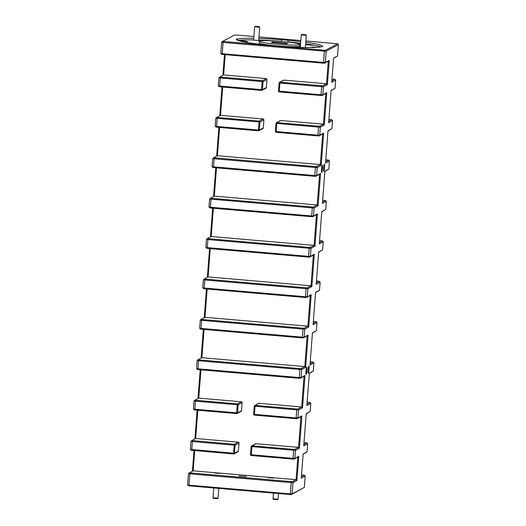 <?xml version="1.0" encoding="UTF-8"?>
<svg xmlns="http://www.w3.org/2000/svg" width="526" height="526" viewBox="0 0 526 526"><rect width="100%" height="100%" fill="white"/><g stroke="black" fill="none" stroke-linecap="round" stroke-linejoin="round"><path stroke-width="0.79" d="M218.047 498.214L217.494 498.681L213.464 498.365L212.997 497.826L218.04 498.175M213.74 488.056L212.997 497.826M215.417 473.084L219.447 473.407L215.417 473.084M278.037 499.233L277.485 499.7L273.454 499.384L272.987 498.845L278.03 499.194M273.415 493.197L272.987 498.845M301.812 34.46L305.843 34.782L301.812 34.46M305.843 34.782L306.296 35.354L301.273 34.926M255.209 26.3L259.226 26.648L255.209 26.3L254.643 26.78L259.686 27.194L259.239 26.616M239.113 475.984L246.299 476.576L239.113 475.984M214.956 473.045L219.921 473.453L214.956 473.045M268.036 477.621L273.441 478.062L268.036 477.621M306.152 374.446A3.616 0.427 94.9 0 0 306.868 370.745A3.616 0.427 94.9 0 0 306.743 367.247A3.616 0.427 94.9 0 0 306.704 367.253A3.616 0.427 94.9 0 0 305.994 370.948A3.616 0.427 94.9 0 0 306.119 374.453A3.616 0.427 94.9 0 0 306.152 374.446M321.695 172.449A3.616 0.427 94.9 0 0 322.412 168.754A3.616 0.427 94.9 0 0 322.28 165.256A3.616 0.427 94.9 0 0 322.247 165.263A3.616 0.427 94.9 0 0 321.537 168.958A3.616 0.427 94.9 0 0 321.662 172.462A3.616 0.427 94.9 0 0 321.695 172.449M253.617 40.121L258.68 40.509M312.661 45.275L306.211 44.769L312.661 45.275M317.204 47.307A5.687 0.434 4.4 0 0 311.51 47.255A5.687 0.434 4.4 0 0 311.464 47.301A5.687 0.434 4.4 0 0 311.859 47.491M322.234 46.709L322.267 46.301A42.869 3.268 4.4 0 0 322.313 46.163A42.869 3.268 4.4 0 0 305.784 42.29M253.762 38.293A42.869 3.268 4.4 0 0 237.693 39.016A5.687 0.434 4.4 0 0 236.253 39.148A5.687 0.434 4.4 0 0 236.213 39.194A5.687 0.434 4.4 0 0 236.878 39.45A42.869 3.268 4.4 0 0 236.825 39.588A42.869 3.268 4.4 0 0 271.022 45.433A5.687 0.434 4.4 0 0 277.504 45.992A42.869 3.268 4.4 0 0 321.452 46.735A5.687 0.434 4.4 0 0 322.892 46.604A5.687 0.434 4.4 0 0 322.931 46.558A5.687 0.434 4.4 0 0 322.267 46.301M300.734 41.646A42.869 3.268 4.4 0 0 288.123 40.318A5.687 0.434 4.4 0 0 281.64 39.759L281.515 41.376A5.687 0.434 4.4 0 0 279.95 41.35M288.123 40.318L287.998 41.935A5.687 0.434 4.4 0 1 289.754 42.31M237.693 39.016L237.594 40.285M242.94 41.764A5.687 0.434 4.4 0 0 247.384 41.732A5.687 0.434 4.4 0 0 247.43 41.685A5.687 0.434 4.4 0 0 244.386 41.061A5.687 0.434 4.4 0 0 238.502 40.64M259.311 41.317L259.186 42.935A20.317 1.545 4.4 0 0 278.123 45.94A20.317 1.545 4.4 0 0 299.55 46.222A20.317 1.545 4.4 0 0 299.708 46.051L299.827 44.434A20.317 1.545 4.4 0 0 280.897 41.429A20.317 1.545 4.4 0 0 259.469 41.146A20.317 1.545 4.4 0 0 259.311 41.317A20.317 1.545 4.4 0 0 278.247 44.322A20.317 1.545 4.4 0 0 299.675 44.605A20.317 1.545 4.4 0 0 299.827 44.434M324.371 164.132A3.616 0.427 94.9 0 0 323.654 167.827A3.616 0.427 94.9 0 0 323.779 171.331A3.616 0.427 94.9 0 0 323.819 171.318A3.616 0.427 94.9 0 0 324.529 167.623A3.616 0.427 94.9 0 0 324.404 164.125A3.616 0.427 94.9 0 0 324.371 164.132M308.828 366.122A3.616 0.427 94.9 0 0 308.111 369.817A3.616 0.427 94.9 0 0 308.243 373.322A3.616 0.427 94.9 0 0 308.275 373.315A3.616 0.427 94.9 0 0 308.986 369.614A3.616 0.427 94.9 0 0 308.861 366.116A3.616 0.427 94.9 0 0 308.828 366.122M281.64 39.759A42.869 3.268 4.4 0 0 258.845 38.424M281.515 41.376A42.869 3.268 4.4 0 0 258.72 40.042M253.637 39.904A42.869 3.268 4.4 0 0 238.1 40.495M272.488 41.975L271.541 42.481L286.657 43.783L287.604 43.27L272.488 41.975L272.442 42.553M253.9 36.491L234.701 34.926L222.577 41.403L324.207 50.246L325.489 50.266L337.62 43.789L305.882 40.969M300.826 40.535L258.956 36.925M316.185 284.29L318.677 251.967L322.609 249.87L323.234 241.789L319.295 243.886L321.78 211.57L325.719 209.466L326.344 201.392L322.405 203.49L324.89 171.174L328.829 169.07L329.454 160.989L325.515 163.093L328 130.777L331.939 128.673L332.557 120.592L328.625 122.696L331.11 90.373L335.049 88.276L335.667 80.195L331.728 82.299L333.596 58.057L337.534 55.953L338.402 44.644L326.186 51.167L325.318 62.476L329.256 60.372L327.389 84.614L323.451 86.718L322.832 94.792L326.771 92.694L324.279 125.01L320.347 127.114L319.723 135.195L323.661 133.091L321.176 165.407L317.237 167.511L316.613 175.592L320.551 173.488L318.066 205.811L314.127 207.908L313.509 215.989L317.441 213.885L314.956 246.207L311.017 248.305L310.399 256.386L314.338 254.288L311.846 286.604L307.914 288.708L307.289 296.789L311.228 294.685L308.742 327.001L304.804 329.105L304.179 337.186L308.118 335.082L305.632 367.404L301.694 369.502L301.069 377.583L305.008 375.479L302.522 407.801L298.584 409.899L297.966 417.979L301.898 415.882L299.412 448.198L295.48 450.302L294.856 458.376L298.794 456.279L296.927 480.514L292.989 482.618L292.121 493.927L304.337 487.411L305.205 476.096L301.267 478.2L303.134 453.958L307.072 451.86L307.69 443.78L303.752 445.884L306.244 413.561L310.176 411.463L310.8 403.383L306.862 405.48L309.347 373.164L313.286 371.06L313.91 362.979L309.972 365.083L312.457 332.767L316.396 330.663L317.014 322.583L313.082 324.687L315.567 292.364L319.506 290.267L320.124 282.186L316.185 284.29M304.337 487.411L291.299 494.644L188.38 485.781L187.598 484.926L188.466 473.617L189.373 472.854L292.292 481.717L296.085 479.692L297.828 457.068L294.034 459.093L292.752 459.073L251.277 455.503A0.815 0.802 61.9 0 1 250.534 454.622L251.152 446.548A0.815 0.802 61.9 0 1 252.02 445.805L293.495 449.382L294.777 449.401L298.571 447.376L255.958 443.707L252.02 445.805L251.237 454.747L293.048 458.35L293.666 450.269L251.152 446.548M192.424 471.23L194.015 450.572M190.333 449.375L190.951 441.301L191.865 440.538L234.333 444.286A0.815 0.802 61.9 0 1 235.076 445.16L234.451 453.241A0.815 0.802 61.9 0 1 233.583 453.977L191.116 450.23L190.333 449.375L233.551 453.228L234.169 445.147L192.358 441.544L191.74 449.625L192.108 450.407M194.916 438.908L197.125 410.175M193.443 408.978L194.061 400.897L195.468 401.147L194.85 409.228L236.654 412.825L237.279 404.744L195.468 401.147L195.968 400.312L237.443 403.883A0.815 0.802 61.9 0 1 238.186 404.764L237.561 412.844A0.815 0.802 61.9 0 1 236.693 413.581L195.218 410.01L194.225 409.833L193.443 408.978L194.85 409.228L195.218 410.01M198.019 398.511L200.235 369.771M299.412 448.198L298.571 447.376L300.931 416.671L297.137 418.696L295.862 418.676L254.387 415.106A0.815 0.802 61.9 0 1 253.644 414.225L254.262 406.144A0.815 0.802 61.9 0 1 255.13 405.408L296.605 408.978L297.887 409.004L301.681 406.979L304.041 376.274L300.247 378.299L298.965 378.279L198.328 369.614L197.335 369.436L196.546 368.581L197.171 360.501L198.578 360.751L197.954 368.825L299.261 377.55L299.886 369.469L198.578 360.751L199.071 359.915L299.715 368.581L300.997 368.601L304.791 366.576L201.872 357.713L198.078 359.738L199.071 359.915M201.129 358.114L203.338 329.375M305.632 367.404L304.791 366.576L307.151 335.877L303.357 337.902L302.075 337.876L201.438 329.21L201.064 328.428L199.656 328.185L200.281 320.104L201.688 320.347L201.064 328.428L302.371 337.153L302.996 329.072L201.688 320.347L202.181 319.519L302.825 328.185L304.1 328.204L307.894 326.179L204.982 317.316L201.188 319.341L202.181 319.519M204.239 317.711L206.448 288.978M308.742 327.001L307.894 326.179L310.261 295.474L306.467 297.506L305.185 297.479L204.542 288.813L204.173 288.031L202.766 287.788L203.391 279.707L204.792 279.95L204.173 288.031L305.481 296.756L306.099 288.675L204.792 279.95L205.291 279.115L305.928 287.788L307.21 287.807L311.004 285.782L208.092 276.919L204.298 278.944L205.291 279.115M207.349 277.314L209.558 248.581M311.846 286.604L311.004 285.782L313.365 255.077L309.571 257.102L308.295 257.082L207.652 248.417L207.283 247.634L205.876 247.384L206.494 239.304L207.901 239.554L207.283 247.634L308.591 256.359L309.209 248.279L207.901 239.554L208.401 238.719L309.038 247.384L310.32 247.411L314.114 245.386L211.196 236.522L207.402 238.548L208.401 238.719M210.453 236.917L212.668 208.184M314.956 246.207L314.114 245.386L316.474 214.68L312.681 216.705L311.405 216.686L210.762 208.02L209.769 207.842L208.986 206.988L209.604 198.907L211.011 199.157L210.387 207.237L311.694 215.956L312.319 207.882L211.011 199.157L211.505 198.322L312.148 206.988L313.43 207.007L317.224 204.982L214.306 196.119L210.512 198.151L211.505 198.322M213.563 196.52L215.778 167.781M318.066 205.811L317.224 204.982L319.584 174.284L315.791 176.309L314.509 176.289L213.872 167.616L213.497 166.834L314.804 175.559L315.429 167.478L214.121 158.753L213.497 166.834L212.09 166.591L212.714 158.51L213.622 157.747L315.258 166.591L316.534 166.611L320.327 164.585L217.416 155.722L213.622 157.747M216.673 156.123L218.882 127.384M215.2 126.194L215.824 118.113L217.231 118.357L216.607 126.437L258.417 130.04L259.035 121.96L217.231 118.357L217.725 117.528L259.2 121.098A0.815 0.802 61.9 0 1 259.943 121.973L259.318 130.054A0.815 0.802 61.9 0 1 258.457 130.79L216.982 127.22L215.982 127.049L215.2 126.194L216.607 126.437L216.982 127.22M219.783 115.72L221.992 86.987M218.31 85.791L218.928 77.716L220.335 77.96L219.717 86.04L261.527 89.637L262.145 81.563L220.335 77.96L220.835 77.125L262.31 80.702A0.815 0.802 61.9 0 1 263.053 81.576L262.428 89.657A0.815 0.802 61.9 0 1 261.56 90.393L220.085 86.823L219.092 86.645L218.31 85.791L219.717 86.04L220.085 86.823M222.892 75.323L224.477 54.665M321.176 165.407L320.327 164.585L322.694 133.887L318.901 135.912L317.619 135.886L276.143 132.315A0.815 0.802 61.9 0 1 275.4 131.441L276.025 123.36A0.815 0.802 61.9 0 1 276.886 122.617L318.368 126.194L319.644 126.214L323.437 124.189L325.804 93.483L322.011 95.508L320.728 95.489L279.253 91.919A0.815 0.802 61.9 0 1 278.51 91.037L279.128 82.963A0.815 0.802 61.9 0 1 279.996 82.22L322.754 85.817L326.547 83.792L328.29 61.167L324.496 63.192L323.214 63.173L221.577 54.329L220.795 53.474L221.663 42.165L222.577 41.403M301.372 476.872L304.423 475.241L301.523 474.906M337.534 55.953L333.576 58.347M325.719 209.466L321.761 211.86M322.51 202.162L325.561 200.537L322.662 200.196M331.939 128.673L327.981 131.059M328.724 121.368L331.774 119.737L328.875 119.402M335.049 88.276L331.084 90.663M331.834 80.971L334.884 79.341L331.985 78.999M319.506 290.267L315.547 292.653M316.29 282.962L319.341 281.331L316.442 280.996M328.829 169.07L324.871 171.463M325.614 161.765L328.665 160.134L325.765 159.799M303.857 444.555L306.908 442.925L304.008 442.583M307.072 451.86L303.108 454.247M310.176 411.463L306.217 413.85M306.967 404.152L310.018 402.528L307.118 402.186M322.609 249.87L318.651 252.256M319.4 242.558L322.451 240.934L319.552 240.592M313.286 371.06L309.327 373.453M310.07 363.755L313.121 362.125L310.222 361.789M316.396 330.663L312.437 333.057M313.18 323.358L316.231 321.728L313.332 321.393M320.124 282.186L319.341 281.331M317.014 322.583L316.231 321.728M313.91 362.979L313.121 362.125M307.69 443.78L306.908 442.925M304.423 475.241L305.205 476.096M310.8 403.383L310.018 402.528M335.667 80.195L334.884 79.341M331.774 119.737L332.557 120.592M328.665 160.134L329.454 160.989M326.344 201.392L325.561 200.537M322.451 240.934L323.234 241.789M291.299 494.644L292.121 493.927L290.313 493.901L291.18 482.585L189.873 473.86L189.005 485.176L290.313 493.901L290.017 494.624M324.207 50.246L324.378 51.134L223.07 42.409L222.202 53.718L323.51 62.443L324.378 51.134L326.186 51.167L325.489 50.266M337.62 43.789L338.402 44.644M320.919 46.867A42.869 3.268 4.4 0 0 305.659 43.908M300.616 43.263A42.869 3.268 4.4 0 0 287.998 41.935M241.375 401.785A0.815 0.802 61.9 0 1 242.118 402.66L238.186 404.764L237.279 404.744L237.443 403.883L241.375 401.785L198.762 398.116L194.968 400.141L195.968 400.312M238.271 442.182A0.815 0.802 61.9 0 1 239.014 443.056L235.076 445.16L234.169 445.147L234.333 444.286L238.271 442.182L195.659 438.513L191.865 440.538M266.248 78.598A0.815 0.802 61.9 0 1 266.984 79.472L263.053 81.576L262.145 81.563L262.31 80.702L266.248 78.598L223.635 74.929L219.842 76.954L220.835 77.125M263.138 118.994A0.815 0.802 61.9 0 1 263.881 119.875L259.943 121.973L259.035 121.96L259.2 121.098L263.138 118.994L220.525 115.326L216.732 117.351L217.725 117.528M216.482 167.847L214.306 196.119M213.372 208.243L211.196 236.522M210.268 248.64L208.092 276.919M207.159 289.037L204.982 317.316M222.702 87.046L220.525 115.326M263.881 119.875L263.256 127.949A0.815 0.802 61.9 0 1 262.836 128.6L258.897 130.704M219.592 127.443L217.416 155.722M276.446 122.709L280.378 120.612A0.815 0.802 61.9 0 1 280.825 120.52L276.886 122.617L276.104 131.559L317.914 135.162L318.532 127.082L276.025 123.36M324.279 125.01L323.437 124.189L280.825 120.52M279.556 82.312L283.488 80.208A0.815 0.802 61.9 0 1 283.935 80.123L279.996 82.22L279.214 91.162L321.024 94.765L321.642 86.685L279.128 82.963M327.389 84.614L326.547 83.792L283.935 80.123M225.187 54.73L223.635 74.929M266.984 79.472L266.366 87.553A0.815 0.802 61.9 0 1 265.946 88.204L262.007 90.301M204.049 329.44L201.872 357.713M197.835 410.234L195.659 438.513M239.014 443.056L238.39 451.137A0.815 0.802 61.9 0 1 237.969 451.788L234.031 453.885M194.725 450.631L193.167 470.829L296.085 479.692L296.927 480.514M251.579 445.897L255.511 443.793A0.815 0.802 61.9 0 1 255.958 443.707M254.683 405.5L258.621 403.396A0.815 0.802 61.9 0 1 259.068 403.304L255.13 405.408L254.347 414.35L296.151 417.953L296.776 409.872L254.262 406.144M302.522 407.801L301.681 406.979L259.068 403.304M200.939 369.837L198.762 398.116M242.118 402.66L241.5 410.74A0.815 0.802 61.9 0 1 241.079 411.385L237.141 413.489M193.167 470.829L189.373 472.854M201.438 329.21L200.439 329.039L199.656 328.185M207.652 248.417L206.659 248.239L205.876 247.384M204.542 288.813L203.549 288.642L202.766 287.788M213.872 167.616L212.879 167.446L212.09 166.591M314.509 176.289L314.804 175.559L316.613 175.592L315.791 176.309M316.534 166.611L317.237 167.511L315.429 167.478L315.258 166.591M311.405 216.686L311.694 215.956L313.509 215.989L312.681 216.705M313.43 207.007L314.127 207.908L312.319 207.882L312.148 206.988M308.295 257.082L308.591 256.359L310.399 256.386L309.571 257.102M310.32 247.411L311.017 248.305L309.209 248.279L309.038 247.384M307.21 287.807L307.914 288.708L306.099 288.675L305.928 287.788M305.185 297.479L305.481 296.756L307.289 296.789L306.467 297.506M300.997 368.601L301.694 369.502L299.886 369.469L299.715 368.581M298.965 378.279L299.261 377.55L301.069 377.583L300.247 378.299M196.546 368.581L197.954 368.825L198.328 369.614M208.986 206.988L210.387 207.237L210.762 208.02M214.615 157.925L214.121 158.753L212.714 158.51M192.858 440.709L192.358 441.544L190.951 441.301M320.728 95.489L321.024 94.765L322.832 94.792L322.011 95.508M322.754 85.817L323.451 86.718L321.642 86.685L321.471 85.791M317.619 135.886L317.914 135.162L319.723 135.195L318.901 135.912M319.644 126.214L320.347 127.114L318.532 127.082L318.368 126.194M302.075 337.876L302.371 337.153L304.179 337.186L303.357 337.902M304.1 328.204L304.804 329.105L302.996 329.072L302.825 328.185M295.862 418.676L296.151 417.953L297.966 417.979L297.137 418.696M297.887 409.004L298.584 409.899L296.776 409.872L296.605 408.978M292.752 459.073L293.048 458.35L294.856 458.376L294.034 459.093M294.777 449.401L295.48 450.302L293.666 450.269L293.495 449.382M323.214 63.173L323.51 62.443L325.318 62.476L324.496 63.192M190.373 473.032L189.873 473.86L188.466 473.617M187.598 484.926L189.005 485.176L189.373 485.958M220.795 53.474L222.202 53.718L222.577 54.507M223.57 41.574L223.07 42.409L221.663 42.165M292.292 481.717L292.989 482.618L291.18 482.585L291.01 481.698M204.298 278.944L203.391 279.707M314.338 254.288L313.365 255.077M207.402 238.548L206.494 239.304M317.441 213.885L316.474 214.68M210.512 198.151L209.604 198.907M320.551 173.488L319.584 174.284M326.771 92.694L325.804 93.483M328.29 61.167L329.256 60.372M219.842 76.954L218.928 77.716M323.661 133.091L322.694 133.887M216.732 117.351L215.824 118.113M298.794 456.279L297.828 457.068M300.931 416.671L301.898 415.882M304.041 376.274L305.008 375.479M194.968 400.141L194.061 400.897M198.078 359.738L197.171 360.501M308.118 335.082L307.151 335.877M201.188 319.341L200.281 320.104M310.261 295.474L311.228 294.685M258.457 130.79L258.417 130.04L259.318 130.054L263.256 127.949M261.56 90.393L261.527 89.637L262.428 89.657L266.366 87.553M233.583 453.977L233.551 453.228L234.451 453.241L238.39 451.137M236.693 413.581L236.654 412.825L237.561 412.844L241.5 410.74M279.253 91.919L279.214 91.162L278.51 91.037M276.143 132.315L276.104 131.559L275.4 131.441M251.277 455.503L251.237 454.747L250.534 454.622M254.387 415.106L254.347 414.35L253.644 414.225M218.053 498.201L218.803 488.49M278.044 499.22L278.478 493.631M301.806 34.466L301.26 34.933L300.3 47.327M305.382 47.458L306.316 35.334M253.604 40.311L254.643 26.78M258.667 40.706L259.706 27.174"/></g></svg>
